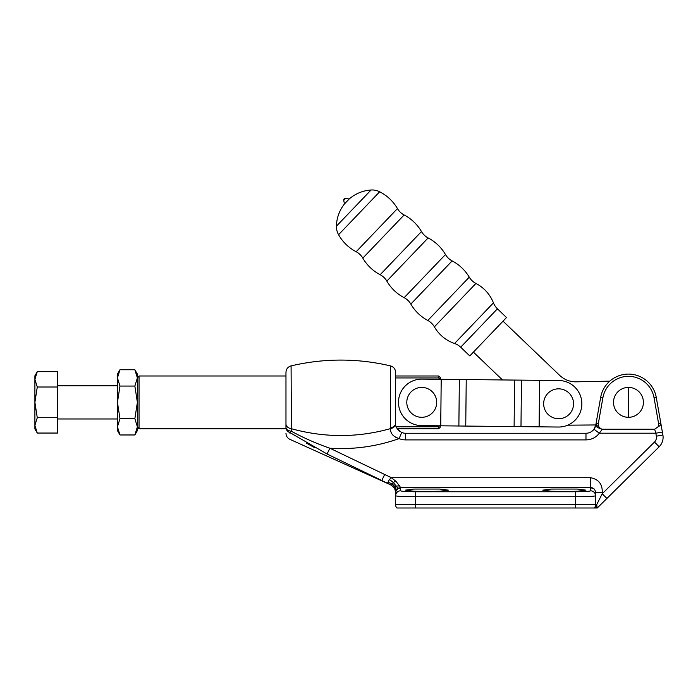<?xml version="1.0" encoding="UTF-8"?>
<svg xmlns="http://www.w3.org/2000/svg" width="698" height="698" viewBox="0 0 698 698"><rect width="100%" height="100%" fill="white"/><g stroke="black" fill="none" stroke-linecap="round" stroke-linejoin="round"><path stroke-width="1.05" d="M628.462 417.308A14.946 14.946 0 0 1 613.516 402.362A14.946 14.946 0 0 1 628.462 387.416A14.946 14.946 0 0 1 643.416 402.362A14.946 14.946 0 0 1 628.462 417.308L628.462 387.416M595.185 427.115L593.981 429.235L595.795 425.021L600.655 397.459A28.234 28.234 0 0 1 656.277 397.459L662.376 432.053L655.832 433.205L654.663 429.218L657.944 426.897A4.397 4.397 0 0 0 658.615 423.695L654.061 397.851A25.983 25.983 0 0 0 602.871 397.851L598.317 423.695A4.397 4.397 0 0 0 598.989 426.897L600.559 428.624L602.269 429.218L599.312 433.205A16.612 16.612 0 0 1 585.98 439.897L405.564 439.897A16.612 16.612 0 0 1 399.116 438.597C376.78 446.502 353.694 449.713 329.875 448.221L327.083 454.014L289.984 432.62A6.64 5.549 180 0 1 285.971 427.525L285.971 372.339C286.189 369.006 287.89 366.851 291.083 365.874L291.415 431.268C303.674 437.96 316.499 443.605 329.875 448.221L391.412 477.711L389.405 479.474L387.477 483.243L327.083 454.014M654.663 429.218L602.269 429.218M661.119 424.951L660.832 423.302A6.64 3.464 170 0 1 660.674 424.454A6.64 3.464 170 0 1 657.944 426.897M598.317 423.695L596.101 423.302A6.64 3.464 10 0 0 596.258 424.454A6.64 3.464 10 0 0 598.989 426.897M602.226 492.483C602.566 484.238 598.692 479.317 590.595 477.711L391.412 477.711L395.897 481.297L399.553 485.913L400.582 487.658L400.582 490.816C401.533 491.383 406.515 491.697 415.528 491.758L575.649 491.758C584.662 491.697 589.644 491.383 590.595 490.816A4.982 4.973 0 0 1 595.577 495.789L595.577 504.68A4.982 4.982 0 0 1 594.312 507.996L396.865 507.996A4.982 4.982 0 0 1 395.6 504.68L395.6 495.789L395.6 504.68L575.649 504.68L575.649 496.732L415.528 496.732C403.505 496.671 396.865 496.357 395.6 495.789L396.002 489.647L397.869 488.207L400.582 487.658L590.595 487.658C593.457 487.623 595.115 489.228 595.577 492.483L602.226 492.483L602.226 493.748L606.894 498.468L597.261 507.996L594.312 507.996A4.982 4.982 0 0 0 595.577 504.68L596.694 504.68L602.226 493.748L654.488 442.061L659.156 446.781L606.894 498.468M662.376 432.053L662.899 435.029A13.288 13.288 0 0 1 659.156 446.781M285.971 423.974A6.64 4.781 0 0 0 291.083 428.633C324.413 437.838 357.551 437.838 390.496 428.624L390.479 365.874C393.681 366.851 395.382 369.006 395.6 372.339L395.6 423.293A6.64 4.633 180 0 1 390.479 427.795M395.434 437.166L399.116 438.597C393.192 436.704 390.322 433.379 390.496 428.624A6.64 4.816 177.6 0 0 395.609 423.703C395.225 426.635 397.258 429.558 401.69 432.472L399.116 438.597A16.612 16.612 0 0 0 405.564 439.897L405.564 433.257L585.98 433.257A9.964 9.964 0 0 0 593.981 429.235L599.312 433.205L655.832 433.205L656.356 436.18A6.64 6.64 0 0 1 654.488 442.061M285.971 402.362L285.971 427.7M397.145 428.633L396.298 426.967M400.129 431.643L397.651 429.349M289.993 432.795L290.019 433.449C289.827 441.276 289.827 441.276 290.019 433.449L289.984 432.62A6.64 1.37 124.4 0 0 291.415 431.268A6.64 3.813 180 0 1 285.971 427.525M294.163 435.456L294.748 435.849M306.134 442.968L314.65 447.68M390.191 484.569L387.477 483.243L391.447 485.311L393.227 482.37L389.405 479.474M595.577 492.483L595.577 495.789C594.312 496.357 587.664 496.671 575.649 496.732L575.649 491.758M400.582 490.816A4.982 4.973 0 0 0 395.6 495.789L395.74 495.903M426.827 491.514L439.775 491.235L448.413 490.153L439.775 489.062L413.87 489.062L405.233 490.153L413.87 491.235L426.827 491.514M564.35 491.514L577.307 491.235L585.945 490.153L577.307 489.062L551.394 489.062L542.756 490.153L551.394 491.235L564.35 491.514M384.659 474.492L381.806 480.486M395.6 493.05C395.897 490.031 397.555 488.373 400.582 488.077M395.591 491.977L394.579 488.12L391.447 485.311M590.595 490.816L590.595 487.658L593.928 488.853M595.638 507.996A4.982 4.144 -90 0 0 596.694 504.68L597.218 507.996M595.813 424.951L567.675 425.187M401.69 432.472A9.964 9.964 0 0 0 405.564 433.257A9.964 9.964 0 0 1 401.69 432.472M595.795 425.021A6.64 2.775 10 0 0 600.559 428.624M460.68 347.211A16.612 16.612 0 0 0 454.564 343.495A37.09 37.09 0 0 1 434.392 326.856A16.612 16.612 0 0 0 427.813 320.469A43.189 43.189 0 0 1 410.825 304.066A16.612 16.612 0 0 0 404.159 297.688A43.189 43.189 0 0 1 386.832 281.102A16.612 16.612 0 0 0 380.157 274.724A43.189 43.189 0 0 1 362.82 258.12A16.612 16.612 0 0 0 356.154 251.742L397.459 208.58A16.612 16.612 0 0 0 404.125 214.967A43.189 43.189 0 0 1 421.47 231.553A16.612 16.612 0 0 0 428.136 237.939A43.189 43.189 0 0 1 445.472 254.526A16.612 16.612 0 0 0 452.138 260.904A43.189 43.189 0 0 1 469.265 277.158A16.612 16.612 0 0 0 475.931 283.449A37.09 37.09 0 0 1 493.442 302.871A16.612 16.612 0 0 0 497.43 308.813L506.521 317.52L469.771 355.919L460.68 347.211L497.43 308.813M356.154 251.742A43.189 43.189 0 0 1 338.574 234.711A16.612 16.612 0 0 1 336.427 226.187A37.055 37.055 0 0 1 344.472 203.929L349.175 199.009A37.055 37.055 0 0 1 371.066 190.004A16.612 16.612 0 0 1 379.668 191.767A43.189 43.189 0 0 1 397.459 208.58M343.721 200.413L345.632 198.407A1.658 1.658 0 0 0 344.158 198.904L344.14 198.913A1.658 1.658 0 0 0 343.721 200.413L344.472 203.929M345.632 198.407L349.175 199.009M609.834 381.143L576.225 381.823A23.252 23.252 0 0 1 559.674 375.376L503.031 321.167M473.401 352.124L502.464 379.939M558.601 388.83A14.946 14.946 0 0 0 543.655 403.776A14.946 14.946 0 0 0 558.601 418.73A14.946 14.946 0 0 0 573.547 403.776A14.946 14.946 0 0 0 558.601 388.83M421.74 387.416A14.946 14.946 0 0 0 406.794 402.362A14.946 14.946 0 0 0 421.74 417.308A14.946 14.946 0 0 0 436.695 402.362A14.946 14.946 0 0 0 421.74 387.416M539.624 380.331L421.985 379.11A23.252 23.252 0 0 0 398.488 402.118A23.252 23.252 0 0 0 421.505 425.614L558.356 427.036A23.252 23.252 0 0 0 581.853 404.02A23.252 23.252 0 0 0 558.845 380.523L539.624 380.331L539.135 426.836L558.356 427.036M134.862 418.66L137.384 402.362L137.384 426.818L134.862 418.66L119.969 418.66L117.447 426.818L119.969 434.967L134.862 434.967L137.384 426.818L137.384 430.596L134.862 434.967M134.862 369.757L137.384 374.128L137.384 402.362L134.862 386.055L137.384 377.906L134.862 369.757L119.969 369.757L117.447 377.906L117.447 374.128L119.969 369.757M119.969 418.66L117.447 402.362L119.969 386.055L134.862 386.055M119.969 386.055L117.447 377.906L117.447 430.596L119.969 434.967M57.655 371.676L57.655 433.048L37.273 433.048L34.9 425.379L34.9 428.938L37.273 433.048L34.9 425.379L37.273 417.709L34.9 402.362L37.273 387.015L34.9 379.346L37.273 371.676L57.655 371.676M34.9 425.379L34.9 375.786L37.273 371.676M57.655 387.015L37.273 387.015M57.655 417.709L37.273 417.709M137.384 377.906L139.042 375.986L139.042 428.738L285.971 428.738M440.342 379.747L438.684 377.941L395.6 377.941M438.684 377.941L438.684 375.986L395.6 375.986M440.342 425.806L440.342 427.08L438.684 428.738L438.684 426.783L439.592 425.797M396.228 426.783L438.684 426.783M139.042 428.738L137.384 426.818M438.684 375.986L440.342 377.644L440.342 379.302M575.649 507.996L575.649 504.68L595.577 504.68M415.528 491.758L415.528 507.996M590.595 487.658L590.595 477.711M397.869 488.207L393.227 482.37L395.897 481.297M396.002 489.647L395.12 486.759L396.316 486.052L399.553 485.913M394.579 488.12L395.12 486.759L392.119 483.801L388.001 482.292M395.6 504.68A4.982 4.982 0 0 0 396.865 507.996M585.98 439.897L585.98 433.257A9.964 9.964 0 0 0 593.981 429.235M602.871 397.851L600.655 397.459A28.234 28.234 0 0 1 656.277 397.459L654.061 397.851M660.832 423.302L658.615 423.695M662.899 435.029L656.356 436.18M338.574 234.711L379.668 191.767M336.427 226.187L371.066 190.004M380.157 274.724L421.47 231.553M362.82 258.12L404.125 214.967M404.159 297.688L445.472 254.526M386.832 281.102L428.136 237.939M427.813 320.469L469.265 277.158M410.825 304.066L452.138 260.904M434.392 326.856L475.931 283.449M454.564 343.495L493.442 302.871M539.598 380.331L539.118 426.836M521.467 380.14L520.987 426.644M514.592 380.07L514.112 426.574M466.229 379.564L465.749 426.077M459.354 379.494L458.874 425.998M440.717 425.815L441.206 379.311L440.743 425.815M291.083 365.874C324.221 358.153 357.35 358.153 390.479 365.874M285.971 433.284C286.093 436.067 287.393 438.082 289.879 439.339L390.767 484.892M390.261 484.595L389.929 484.429C390.836 484.377 396.56 489.254 395.548 490.921L395.6 492.02M394.562 488.164L390.636 484.831M117.447 385.75L57.655 385.75M117.447 418.975L57.655 418.975M139.042 375.986L285.971 375.986M397.214 428.738L438.684 428.738"/></g></svg>
